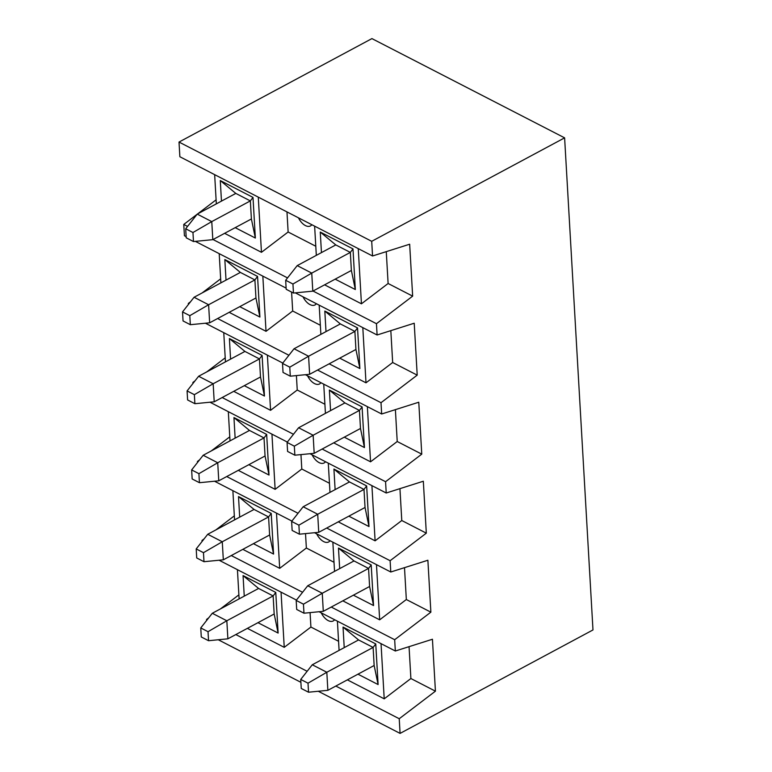 <?xml version="1.0" encoding="UTF-8"?>
<svg xmlns="http://www.w3.org/2000/svg" width="772" height="772" viewBox="0 0 772 772"><rect width="100%" height="100%" fill="white"/><g stroke="black" fill="none" stroke-linecap="round" stroke-linejoin="round"><path stroke-width="1.16" d="M207.157 619.8L206.549 619.482L206.606 620.505M218.283 639.766L300.897 682.313M318.267 691.258L400.079 733.4L592.983 629.942L564.612 137.85L371.921 38.6L179.017 142.058L371.708 241.308L564.612 137.85M335.801 686.057L399.23 718.732L400.079 733.4M307.14 671.293L235.827 634.565M334.614 619.733A11.947 6.755 61.8 0 1 333.234 620.958A11.947 6.755 61.8 0 1 321.248 612.852M358.565 639.94L312.274 664.769L326.817 672.258L373.108 647.428L358.565 639.94L343.038 627.076L375.761 643.935L373.108 647.428L374.15 665.493L378.106 684.561L357.947 674.178M375.761 643.935L378.106 684.561M344.225 647.631L343.038 627.076M258.591 588.447L212.29 613.277L226.833 620.765L273.134 595.936L258.591 588.447L243.064 575.584L275.778 592.433L273.134 595.936L274.176 613.991L278.123 633.069L257.973 622.686M275.778 592.433L278.123 633.069M244.251 596.138L243.064 575.584M347.371 679.852L384.215 698.834L381.04 643.645M339.091 650.391L337.412 621.18M384.215 698.834L410.887 678.53L435.427 691.172L432.436 639.255L395.332 651.008L319.068 611.733M410.887 678.53L409.054 646.656M237.429 569.678L239.117 598.889M281.056 592.153L284.241 647.341L247.387 628.36M284.241 647.341L310.913 627.038L310.074 612.611M310.913 627.038L338.57 641.281M296.458 600.085L219.094 560.231M238.886 594.865L220.425 608.915M208.701 617.841L206.549 619.482M399.23 718.732L435.427 691.172M202.602 540.796L201.994 540.477L202.052 541.5M331.246 607.053L394.675 639.718L395.332 651.008M302.585 592.288L231.272 555.551M330.059 540.728A11.947 6.755 61.8 0 1 328.679 541.954A11.947 6.755 61.8 0 1 316.694 533.848M354.01 560.935L307.719 585.765L322.262 593.253L368.553 568.424L354.01 560.935L338.483 548.072L371.207 564.921L368.553 568.424L369.595 586.488L373.552 605.557L353.393 595.173M371.207 564.921L373.552 605.557M339.67 568.626L338.483 548.072M254.036 509.443L207.736 534.272L222.278 541.761L268.579 516.931L254.036 509.443L238.509 496.579L271.223 513.428L268.579 516.931L269.621 534.986L273.568 554.064L253.409 543.681M271.223 513.428L273.568 554.064M239.687 517.134L238.509 496.579M342.816 600.848L379.66 619.829L376.485 564.641M334.537 571.376L332.857 542.166M379.66 619.829L406.333 599.526L430.873 612.167L427.881 560.25L390.777 572.004L314.513 532.728M406.333 599.526L404.499 567.652M232.874 490.674L234.563 519.884M276.501 513.148L279.686 568.337L242.833 549.355M279.686 568.337L306.359 548.024L305.519 533.606M306.359 548.024L334.015 562.277M291.903 521.071L214.529 481.226M234.331 515.86L215.87 529.91M204.146 538.837L201.994 540.477M394.675 639.718L430.873 612.167M198.047 461.781L197.439 461.473L197.497 462.496M326.691 528.048L390.121 560.713L390.777 572.004M298.031 513.284L226.717 476.546M325.504 461.724A11.947 6.755 61.8 0 1 324.124 462.949A11.947 6.755 61.8 0 1 312.129 454.843M349.455 481.931L303.164 506.76L317.707 514.248L363.998 489.419L349.455 481.931L333.929 469.067L366.652 485.916L363.998 489.419L365.04 507.484L368.997 526.552L348.838 516.169M366.652 485.916L368.997 526.552M335.116 489.622L333.929 469.067M249.481 430.438L203.181 455.268L217.723 462.756L264.024 437.927L249.481 430.438L233.955 417.565L266.668 434.424L264.024 437.927L265.057 455.982L269.013 475.05L248.854 464.676M266.668 434.424L269.013 475.05M235.132 438.129L233.955 417.565M338.261 521.843L375.105 540.825L371.921 485.636M329.982 492.372L328.293 463.161M375.105 540.825L401.778 520.521L426.318 533.163L423.326 481.236L386.222 492.999L309.958 453.714M401.778 520.521L399.944 488.647M228.319 411.669L230.008 440.88M271.947 434.144L275.131 489.332L238.278 470.351M275.131 489.332L301.794 469.019L300.964 454.602M301.794 469.019L329.461 483.272M287.338 442.067L209.974 402.222M229.766 436.846L211.316 450.906M199.591 459.832L197.439 461.473M390.121 560.713L426.318 533.163M193.492 382.777L192.884 382.468L192.942 383.491M322.136 449.043L385.566 481.709L386.222 492.999M293.476 434.279L222.162 397.541M320.949 382.719A11.947 6.755 61.8 0 1 319.569 383.945A11.947 6.755 61.8 0 1 307.574 375.839M344.901 402.926L298.6 427.756L313.142 435.244L359.443 410.414L344.901 402.926L329.374 390.063L362.097 406.912L359.443 410.414L360.485 428.47L364.442 447.548L344.283 437.164M362.097 406.912L364.442 447.548M330.561 410.617L329.374 390.063M244.927 351.424L198.626 376.263L213.168 383.752L259.46 358.922L244.927 351.424L229.4 338.561L262.113 355.419L259.46 358.922L260.502 376.977L264.458 396.046L244.299 385.672M262.113 355.419L264.458 396.046M230.577 359.125L229.4 338.561M333.697 442.838L370.55 461.82L367.366 406.632M325.427 413.367L323.738 384.157M370.55 461.82L397.223 441.516L421.763 454.148L418.771 402.231L381.657 413.995L305.403 374.709M397.223 441.516L395.389 409.642M223.764 332.664L225.443 361.875M267.392 355.13L270.576 410.318L233.723 391.346M270.576 410.318L297.239 390.014L296.409 375.588M297.239 390.014L324.906 404.267M282.784 363.062L205.42 323.217M225.212 357.841L206.761 371.901M195.036 380.828L192.884 382.468M385.566 481.709L421.763 454.148M188.937 303.772L188.32 303.454L188.387 304.486M317.582 370.039L381.011 402.704L381.657 413.995M288.921 355.274L217.607 318.537M316.395 303.714A11.947 6.755 61.8 0 1 315.015 304.94A11.947 6.755 61.8 0 1 303.02 296.824M340.346 323.922L294.045 348.751L308.588 356.239L354.888 331.41L340.346 323.922L324.819 311.058L357.542 327.907L354.888 331.41L355.931 349.465L359.877 368.543L339.728 358.16M357.542 327.907L359.877 368.543M326.006 331.613L324.819 311.058M240.362 272.42L194.071 297.259L208.614 304.747L254.905 279.918L240.362 272.42L224.835 259.556L257.558 276.415L254.905 279.918L255.947 297.973L259.903 317.041L239.745 306.658M257.558 276.415L259.903 317.041M226.022 280.111L224.835 259.556M329.142 363.834L365.996 382.815L362.811 327.627M320.872 334.363L319.183 305.152M365.996 382.815L392.668 362.512L417.208 375.144L414.217 323.227L377.103 334.99L295.329 292.868M392.668 362.512L390.825 330.638M219.209 253.66L220.888 282.87M262.837 276.125L266.022 331.313L229.168 312.342M266.022 331.313L292.685 311.01L291.594 292.086M292.685 311.01L320.341 325.253M286.123 288.13L195.345 241.366M186.149 236.628L184.421 235.74L183.765 224.449L187.557 226.408M220.657 278.837L202.206 292.887M190.481 301.813L188.32 303.454M381.011 402.704L417.208 375.144M313.027 291.034L376.456 323.7L377.103 334.99M287.541 277.901L213.043 239.532M371.708 241.308L372.548 255.986L179.866 156.735L179.017 142.058M376.456 323.7L412.653 296.139L409.662 244.222L372.548 255.986M258.282 197.121L261.457 252.309L288.13 232.005L286.972 211.904M216.102 199.832L197.651 213.883M197.043 214.346L183.765 224.449M324.587 284.829L361.441 303.811L388.113 283.498L412.653 296.139M288.13 232.005L315.787 246.249M261.457 252.309L224.613 233.327M214.655 174.655L216.334 203.866M311.84 224.71A11.947 6.755 61.8 0 1 310.46 225.935A11.947 6.755 61.8 0 1 298.465 217.82M316.317 255.358L314.629 226.148M221.468 201.106L220.281 180.551L253.004 197.41L255.349 238.037L235.19 227.653M388.113 283.498L386.27 251.633M361.441 303.811L358.256 248.623M321.451 252.608L320.264 232.054L352.987 248.902L355.323 289.539L335.173 279.155M355.323 289.539L351.376 270.461L350.334 252.405L335.791 244.917L320.264 232.054M255.349 238.037L251.392 218.968L250.35 200.903L235.807 193.415L220.281 180.551M335.791 244.917L297.21 265.607L311.753 273.095L350.334 252.405L352.987 248.902M235.807 193.415L197.227 214.114L211.769 221.603L250.35 200.903L253.004 197.41M192.961 232.517L211.769 221.603L212.811 239.658L193.482 241.549L192.961 232.517L185.695 228.773L186.216 237.805L193.482 241.549M251.392 218.968L212.811 239.658M197.227 214.114L185.695 228.773M189.806 315.661L208.614 304.747L209.656 322.802L190.327 324.694L189.806 315.661L182.53 311.917L183.051 320.949L190.327 324.694M255.947 297.973L209.656 322.802M194.071 297.259L182.53 311.917M290.301 376.186L289.78 367.163L282.513 363.419L283.034 372.442L290.301 376.186L309.63 374.295L355.931 349.465M289.78 367.163L308.588 356.239L309.63 374.295M294.045 348.751L282.513 363.419M293.466 293.042L292.945 284.019L285.669 280.275L286.19 289.297L293.466 293.042L312.795 291.16L351.376 270.461M292.945 284.019L311.753 273.095L312.795 291.16M297.21 265.607L285.669 280.275M294.856 455.19L294.335 446.168L287.068 442.424L287.589 451.446L294.856 455.19L314.185 453.309L360.485 428.47M294.335 446.168L313.142 435.244L314.185 453.309M298.6 427.756L287.068 442.424M194.361 394.666L213.168 383.752L214.211 401.807L194.882 403.698L194.361 394.666L187.085 390.922L187.606 399.954L194.882 403.698M260.502 376.977L214.211 401.807M198.626 376.263L187.085 390.922M299.411 534.195L298.899 525.172L291.623 521.428L292.144 530.451L299.411 534.195L318.74 532.313L365.04 507.484M298.899 525.172L317.707 514.248L318.74 532.313M303.164 506.76L291.623 521.428M198.915 473.67L217.723 462.756L218.765 480.811L199.437 482.703L198.915 473.67L191.649 469.926L192.16 478.958L199.437 482.703M265.057 455.982L218.765 480.811M203.181 455.268L191.649 469.926M303.975 613.209L303.454 604.177L296.178 600.433L296.699 609.455L303.975 613.209L323.294 611.318L369.595 586.488M303.454 604.177L322.262 593.253L323.294 611.318M307.719 585.765L296.178 600.433M203.47 552.675L222.278 541.761L223.32 559.816L203.991 561.707L203.47 552.675L196.204 548.931L196.725 557.963L203.991 561.707M269.621 534.986L223.32 559.816M207.736 534.272L196.204 548.931M308.53 692.214L308.009 683.181L300.733 679.437L301.254 688.47L308.53 692.214L327.859 690.322L374.15 665.493M308.009 683.181L326.817 672.258L327.859 690.322M312.274 664.769L300.733 679.437M208.025 631.689L226.833 620.765L227.875 638.82L208.546 640.712L208.025 631.689L200.759 627.935L201.28 636.968L208.546 640.712M274.176 613.991L227.875 638.82M212.29 613.277L200.759 627.935"/></g></svg>
